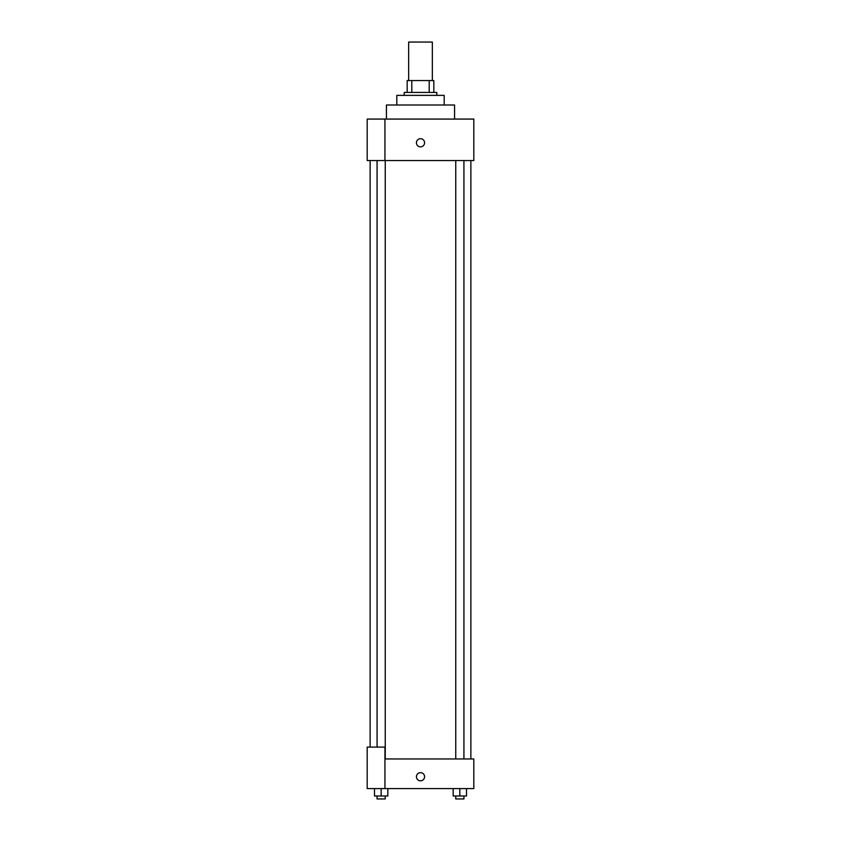 <?xml version="1.0" encoding="UTF-8"?>
<svg xmlns="http://www.w3.org/2000/svg" width="841" height="841" viewBox="0 0 841 841"><rect width="100%" height="100%" fill="white"/><g stroke="black" fill="none" stroke-linecap="round" stroke-linejoin="round"><path stroke-width="1.26" d="M432.348 80.557L432.348 42.05L408.652 42.05L408.652 80.557M411.806 92.415L411.806 80.557L407.17 80.557L407.17 92.415L407.17 80.557M411.806 80.557L433.83 80.557L433.83 92.415M429.194 92.415L429.194 80.557M404.206 95.369L404.206 92.415L436.794 92.415L436.794 95.369M396.805 104.999L396.805 95.369L444.195 95.369L444.195 104.999M386.429 119.075L386.429 104.999L454.571 104.999L454.571 119.075M384.947 119.075L367.181 119.075L367.181 160.547L473.819 160.547L473.819 119.075L384.947 119.075L384.947 160.547M416.432 142.77A4.068 4.068 0 0 1 422.539 139.249A4.068 4.068 0 0 1 422.539 146.302A4.068 4.068 0 0 1 416.432 142.77M384.947 758.96L473.819 758.96L473.819 788.585L367.181 788.585L367.181 747.102L384.947 747.102L384.947 788.585M416.432 776.727A4.068 4.068 0 0 1 422.539 773.205A4.068 4.068 0 0 1 422.539 780.259A4.068 4.068 0 0 1 416.432 776.727M453.173 788.585L453.173 795.985L466.503 795.985L466.503 788.585L466.503 795.985M459.838 795.985L459.838 788.585M463.927 795.985L463.927 798.95L455.748 798.95L455.748 795.985M374.497 788.585L374.497 795.985L387.827 795.985L387.827 788.585L387.827 795.985M381.162 795.985L381.162 788.585M385.252 795.985L385.252 798.95L377.073 798.95L377.073 795.985M470.865 758.96L470.865 160.547M370.135 747.102L370.135 160.547M455.748 160.547L455.748 758.96M463.927 160.547L463.927 758.96M385.252 758.96L385.252 160.547M377.073 747.102L377.073 160.547"/></g></svg>
